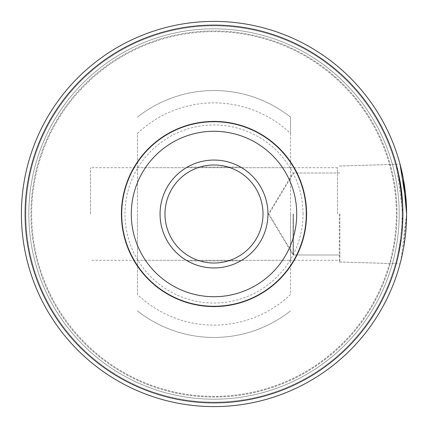 <?xml version="1.0" encoding="UTF-8"?>
<svg xmlns="http://www.w3.org/2000/svg" width="428" height="428" viewBox="0 0 428 428"><rect width="100%" height="100%" fill="white"/><g stroke="black" fill="none" stroke-linecap="round" stroke-linejoin="round"><path stroke-width="0.32" stroke-dasharray="2.14 1.6" d="M306.598 214A92.598 92.598 0 0 0 214 121.402A92.598 92.598 0 0 0 121.402 214A92.598 92.598 0 0 0 214 306.598A92.598 92.598 0 0 0 306.598 214M303.035 214A89.035 89.035 0 0 0 214 124.965A89.035 89.035 0 0 0 124.965 214A89.035 89.035 0 0 0 214 303.035A89.035 89.035 0 0 0 303.035 214M339.292 214L339.292 261.984L339.292 214M293.608 214L293.608 254.992L293.608 214M339.292 261.984L400.046 263.803L403.347 249.251L406.6 214L401.004 260.096M339.928 214L339.928 261.984L339.928 214M293.014 214L293.014 254.992L293.014 214M339.928 261.984L396.248 263.675L399.597 249.16L402.898 214L402.668 223.298M401.924 233.132L400.859 241.676M398.297 255.43L397.254 259.828M290.548 214L290.548 260.299L290.548 214M137.452 214L137.452 260.299L137.452 214M406.6 214A192.6 192.6 0 0 0 214 21.4A192.6 192.6 0 0 0 21.4 214A192.6 192.6 0 0 0 214 406.6A192.6 192.6 0 0 0 406.6 214L406.343 204.103M397.045 214A183.045 183.045 0 0 0 214 30.955A183.045 183.045 0 0 0 30.955 214A183.045 183.045 0 0 0 214 397.045A183.045 183.045 0 0 0 397.045 214A183.045 183.045 0 0 0 214 30.955A183.045 183.045 0 0 0 30.955 214A183.045 183.045 0 0 0 214 397.045A183.045 183.045 0 0 0 397.045 214M339.928 166.016L396.248 164.325L402.898 214A188.898 188.898 0 0 0 214 25.102A188.898 188.898 0 0 0 25.102 214A188.898 188.898 0 0 0 214 402.898A188.898 188.898 0 0 0 402.898 214A188.898 188.898 0 0 0 214 25.102A188.898 188.898 0 0 0 25.102 214A188.898 188.898 0 0 0 214 402.898A188.898 188.898 0 0 0 402.898 214A188.898 188.898 0 0 0 214 25.102A188.898 188.898 0 0 0 25.102 214A188.898 188.898 0 0 0 214 402.898A188.898 188.898 0 0 0 402.898 214A188.898 188.898 0 0 0 214 25.102A188.898 188.898 0 0 0 25.102 214A188.898 188.898 0 0 0 214 402.898A188.898 188.898 0 0 0 402.898 214L402.571 202.893M402.154 214A188.154 188.154 0 0 0 214 25.846A188.154 188.154 0 0 0 25.846 214A188.154 188.154 0 0 0 214 402.154A188.154 188.154 0 0 0 402.154 214A188.154 188.154 0 0 0 214 25.846A188.154 188.154 0 0 0 25.846 214A188.154 188.154 0 0 0 214 402.154A188.154 188.154 0 0 0 402.154 214M396.355 214A182.355 182.355 0 0 0 214 31.645A182.355 182.355 0 0 0 31.645 214A182.355 182.355 0 0 0 214 396.355A182.355 182.355 0 0 0 396.355 214A182.355 182.355 0 0 0 214 31.645A182.355 182.355 0 0 0 31.645 214A182.355 182.355 0 0 0 214 396.355A182.355 182.355 0 0 0 396.355 214M28.81 214A185.19 185.19 0 0 0 214 399.19A185.19 185.19 0 0 0 399.19 214A185.19 185.19 0 0 0 214 28.81A185.19 185.19 0 0 0 28.81 214A185.19 185.19 0 0 0 214 399.19A185.19 185.19 0 0 0 399.19 214A185.19 185.19 0 0 0 214 28.81A185.19 185.19 0 0 0 28.81 214M160.045 214A53.955 53.955 0 0 0 214 267.955A53.955 53.955 0 0 0 267.955 214A53.955 53.955 0 0 0 214 160.045A53.955 53.955 0 0 0 160.045 214A53.955 53.955 0 0 0 214 267.955A53.955 53.955 0 0 0 267.955 214A53.955 53.955 0 0 0 214 160.045A53.955 53.955 0 0 0 160.045 214M306.1 214A92.1 92.1 0 0 0 214 121.9A92.1 92.1 0 0 0 121.9 214A92.1 92.1 0 0 0 214 306.1A92.1 92.1 0 0 0 306.1 214A92.1 92.1 0 0 0 214 121.9A92.1 92.1 0 0 0 121.9 214A92.1 92.1 0 0 0 214 306.1A92.1 92.1 0 0 0 306.1 214M137.452 294.544L137.452 133.456A111.114 111.114 0 0 1 290.548 133.456L290.548 117.133A123.462 123.462 0 0 0 137.452 117.133A123.462 123.462 0 0 1 290.548 117.133L290.548 294.544A111.114 111.114 0 0 1 137.452 294.544L137.452 133.456M290.548 133.456L290.548 294.544M137.452 310.867A123.462 123.462 0 0 0 290.548 310.867A123.462 123.462 0 0 1 137.452 310.867M157.884 37.514A185.19 185.19 0 0 0 37.514 270.116A185.19 185.19 0 0 0 270.116 390.486A185.19 185.19 0 0 0 390.486 157.884A185.19 185.19 0 0 0 157.884 37.514A185.19 185.19 0 0 0 37.514 270.116A185.19 185.19 0 0 0 270.116 390.486A185.19 185.19 0 0 0 390.486 157.884A185.19 185.19 0 0 0 157.884 37.514M197.65 162.587A53.955 53.955 0 0 0 162.587 230.35A53.955 53.955 0 0 0 230.35 265.414A53.955 53.955 0 0 1 187.357 260.914A53.955 53.955 0 0 0 265.414 197.65A53.955 53.955 0 0 0 187.357 167.086A53.955 53.955 0 0 1 240.643 167.086A53.955 53.955 0 0 0 197.65 162.587M230.35 265.414A53.955 53.955 0 0 0 240.643 260.914A53.955 53.955 0 0 1 230.35 265.414M187.357 167.086L240.643 167.086L187.357 167.086M187.357 260.914L240.643 260.914L187.357 260.914M337.462 214L337.462 167.701L337.462 214M90.538 214L90.538 167.701L90.538 214M339.292 173.008L293.608 173.008L268.982 214L293.608 254.992L339.292 254.992M339.928 173.008L293.014 173.008L268.388 214L293.014 254.992L339.928 254.992M137.452 260.299L290.548 260.299M137.452 167.701L290.548 167.701M339.292 166.016L400.046 164.197M337.462 167.701L90.538 167.701M337.462 260.299L90.538 260.299"/><path stroke-width="0.64" d="M401.004 260.096L400.046 263.803M402.668 223.298L401.924 233.132M400.859 241.676L398.297 255.43M397.254 259.828L396.248 263.675M406.6 214A192.6 192.6 0 0 0 214 21.4A192.6 192.6 0 0 0 21.4 214A192.6 192.6 0 0 0 214 406.6A192.6 192.6 0 0 0 406.6 214L403.342 178.722L400.046 164.197L406.343 204.103M296.722 214A82.722 82.722 0 0 0 214 131.278A82.722 82.722 0 0 0 131.278 214A82.722 82.722 0 0 0 214 296.722A82.722 82.722 0 0 0 296.722 214M121.402 214A92.598 92.598 0 0 1 214 121.402A92.598 92.598 0 0 1 306.598 214A92.598 92.598 0 0 1 214 306.598A92.598 92.598 0 0 1 121.402 214M402.898 214A188.898 188.898 0 0 0 214 25.102A188.898 188.898 0 0 0 25.102 214A188.898 188.898 0 0 0 214 402.898A188.898 188.898 0 0 0 402.898 214M402.571 202.893L398.859 175.143L396.248 164.325M199.148 167.289A49.017 49.017 0 0 0 167.289 228.852A49.017 49.017 0 0 0 228.852 260.711A49.017 49.017 0 0 0 260.711 199.148A49.017 49.017 0 0 0 199.148 167.289M230.35 265.414A53.955 53.955 0 0 1 162.587 230.35A53.955 53.955 0 0 1 197.65 162.587A53.955 53.955 0 0 1 265.414 197.65A53.955 53.955 0 0 1 230.35 265.414"/></g></svg>
